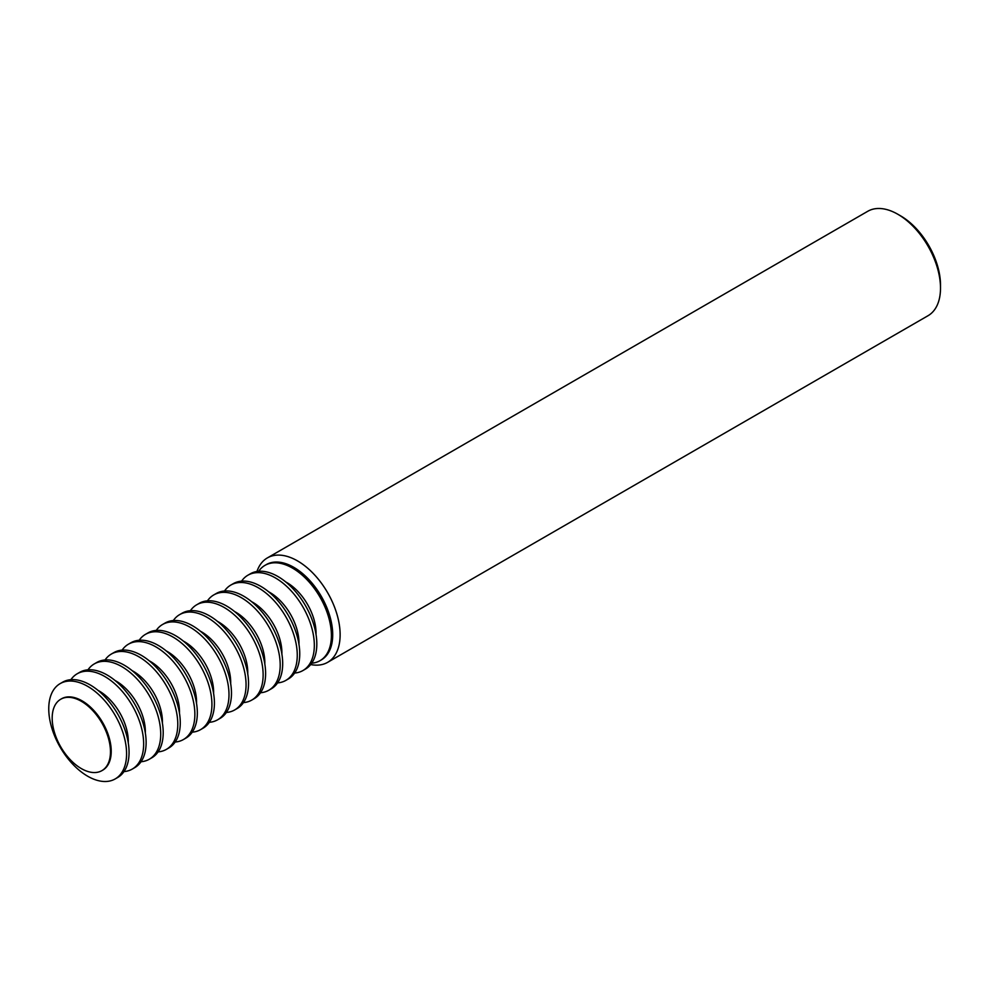 <?xml version="1.0" encoding="UTF-8"?>
<svg xmlns="http://www.w3.org/2000/svg" width="990" height="990" viewBox="0 0 990 990"><rect width="100%" height="100%" fill="white"/><g stroke="black" fill="none" stroke-linecap="round" stroke-linejoin="round"><path stroke-width="1.49" d="M320.005 660.689L321.305 659.934A55.032 31.779 -120 0 0 329.744 615.83A55.032 31.779 -120 0 0 293.795 567.332A55.032 31.779 -120 0 0 266.273 564.609L264.974 565.364A55.032 31.779 60 0 1 292.483 568.087A55.032 31.779 60 0 1 328.445 616.584A55.032 31.779 60 0 1 320.005 660.689A55.032 31.779 60 0 1 311.726 663.189M310.712 664.55A60.291 34.811 -120 0 0 327.653 662.335A60.291 34.811 -120 0 0 336.885 614.023A60.291 34.811 -120 0 0 297.507 560.897A60.291 34.811 -120 0 0 267.362 557.914A60.291 34.811 -120 0 0 256.967 571.478M327.653 662.335L928.014 315.723A60.291 34.811 -120 0 0 940.5 288.115A60.291 34.811 -120 0 0 897.868 214.286L897.868 214.286A60.291 34.811 -120 0 0 867.723 211.303L267.362 557.914M900.603 215.857L897.868 214.286L900.603 215.857A56.43 32.583 60 0 1 940.5 284.971L940.5 288.115M241.597 581.13A55.032 31.779 60 0 1 247.896 575.215L250.383 573.779A55.032 31.779 60 0 1 277.905 576.502A55.032 31.779 60 0 1 313.855 624.999A55.032 31.779 60 0 1 305.415 669.104L302.94 670.539A55.032 31.779 60 0 1 294.661 673.052M285.739 581.947A41.209 23.797 60 0 1 286.902 582.603A41.209 23.797 60 0 1 316.02 634.404M224.52 590.981A55.032 31.779 60 0 1 230.831 585.065L233.318 583.642A55.032 31.779 60 0 1 260.828 586.365A55.032 31.779 60 0 1 296.79 634.862A55.032 31.779 60 0 1 288.35 678.954L285.863 680.39A55.032 31.779 60 0 1 277.596 682.902M268.674 591.81A41.209 23.797 60 0 1 269.837 592.453A41.209 23.797 60 0 1 298.955 644.255M247.896 575.215A55.032 31.779 60 0 1 275.418 577.937A55.032 31.779 60 0 1 311.367 626.435A55.032 31.779 60 0 1 302.94 670.539M207.454 600.843A55.032 31.779 60 0 1 213.766 594.928L216.253 593.493A55.032 31.779 60 0 1 243.763 596.215A55.032 31.779 60 0 1 279.724 644.713A55.032 31.779 60 0 1 271.285 688.817L268.797 690.253A55.032 31.779 60 0 1 260.519 692.752M251.596 601.66A41.209 23.797 60 0 1 252.759 602.304A41.209 23.797 60 0 1 281.878 654.118M230.831 585.065A55.032 31.779 60 0 1 258.353 587.8A55.032 31.779 60 0 1 294.302 636.298A55.032 31.779 60 0 1 285.863 680.39M190.389 610.694A55.032 31.779 60 0 1 196.701 604.779L199.176 603.343A55.032 31.779 60 0 1 226.698 606.066A55.032 31.779 60 0 1 262.647 654.563A55.032 31.779 60 0 1 254.22 698.668L251.732 700.103A55.032 31.779 60 0 1 243.453 702.603M234.531 611.511A41.209 23.797 60 0 1 235.694 612.154A41.209 23.797 60 0 1 264.813 663.968M213.766 594.928A55.032 31.779 60 0 1 241.288 597.651A55.032 31.779 60 0 1 277.237 646.148A55.032 31.779 60 0 1 268.797 690.253M173.324 620.544A55.032 31.779 60 0 1 179.623 614.629L182.111 613.194A55.032 31.779 60 0 1 209.633 615.929A55.032 31.779 60 0 1 245.582 664.426A55.032 31.779 60 0 1 237.142 708.518L234.667 709.954A55.032 31.779 60 0 1 226.388 712.466M217.466 621.374A41.209 23.797 60 0 1 218.629 622.017A41.209 23.797 60 0 1 247.748 673.819M196.701 604.779A55.032 31.779 60 0 1 224.21 607.501A55.032 31.779 60 0 1 260.172 655.999A55.032 31.779 60 0 1 251.732 700.103M156.247 630.407A55.032 31.779 60 0 1 162.558 624.492L165.045 623.057A55.032 31.779 60 0 1 192.555 625.779A55.032 31.779 60 0 1 228.517 674.277A55.032 31.779 60 0 1 220.077 718.381L217.59 719.817A55.032 31.779 60 0 1 209.323 722.316M200.401 631.224A41.209 23.797 60 0 1 201.564 631.868A41.209 23.797 60 0 1 230.682 683.669M179.623 614.629A55.032 31.779 60 0 1 207.145 617.364A55.032 31.779 60 0 1 243.095 665.862A55.032 31.779 60 0 1 234.667 709.954M139.182 640.258A55.032 31.779 60 0 1 145.493 634.343L147.98 632.907A55.032 31.779 60 0 1 175.49 635.63A55.032 31.779 60 0 1 211.452 684.127A55.032 31.779 60 0 1 203.012 728.232L200.524 729.667A55.032 31.779 60 0 1 192.246 732.167M183.323 641.074A41.209 23.797 60 0 1 184.487 641.718A41.209 23.797 60 0 1 213.605 693.532M162.558 624.492A55.032 31.779 60 0 1 190.08 627.215A55.032 31.779 60 0 1 226.029 675.712A55.032 31.779 60 0 1 217.59 719.817M122.117 650.108A55.032 31.779 60 0 1 128.428 644.193L130.903 642.758A55.032 31.779 60 0 1 158.425 645.492A55.032 31.779 60 0 1 194.374 693.99A55.032 31.779 60 0 1 185.947 738.082L183.459 739.518A55.032 31.779 60 0 1 175.18 742.03M166.258 650.937A41.209 23.797 60 0 1 167.421 651.581A41.209 23.797 60 0 1 196.54 703.383M145.493 634.343A55.032 31.779 60 0 1 173.015 637.065A55.032 31.779 60 0 1 208.964 685.563A55.032 31.779 60 0 1 200.524 729.667M105.051 659.959A55.032 31.779 60 0 1 111.35 654.043L113.838 652.62A55.032 31.779 60 0 1 141.36 655.343A55.032 31.779 60 0 1 177.309 703.841A55.032 31.779 60 0 1 168.869 747.945L166.394 749.368A55.032 31.779 60 0 1 158.115 751.88M149.193 660.788A41.209 23.797 60 0 1 150.356 661.431A41.209 23.797 60 0 1 179.475 713.233M128.428 644.193A55.032 31.779 60 0 1 155.937 646.916A55.032 31.779 60 0 1 191.899 695.413A55.032 31.779 60 0 1 183.459 739.518M87.974 669.822A55.032 31.779 60 0 1 94.285 663.906L96.773 662.471A55.032 31.779 60 0 1 124.282 665.193A55.032 31.779 60 0 1 160.244 713.691A55.032 31.779 60 0 1 151.804 757.796L149.317 759.231A55.032 31.779 60 0 1 141.05 761.731M132.128 670.638A41.209 23.797 60 0 1 133.291 671.282A41.209 23.797 60 0 1 162.41 723.096M111.35 654.043A55.032 31.779 60 0 1 138.872 656.778A55.032 31.779 60 0 1 174.822 705.276A55.032 31.779 60 0 1 166.394 749.368M70.909 679.672A55.032 31.779 60 0 1 77.22 673.757L79.707 672.321A55.032 31.779 60 0 1 107.217 675.056A55.032 31.779 60 0 1 143.166 723.554A55.032 31.779 60 0 1 134.739 767.646L132.252 769.082A55.032 31.779 60 0 1 123.973 771.594M115.05 680.501A41.209 23.797 60 0 1 116.214 681.145A41.209 23.797 60 0 1 145.332 732.947M94.285 663.906A55.032 31.779 60 0 1 121.807 666.629A55.032 31.779 60 0 1 157.757 715.126A55.032 31.779 60 0 1 149.317 759.231M60.155 683.607L62.63 682.184A55.032 31.779 60 0 1 90.152 684.907A55.032 31.779 60 0 1 126.101 733.404A55.032 31.779 60 0 1 117.674 777.509L115.186 778.932A55.032 31.779 60 0 1 87.665 776.21A55.032 31.779 60 0 1 51.715 727.712A55.032 31.779 60 0 1 60.155 683.607A55.032 31.779 60 0 1 87.665 686.342A55.032 31.779 60 0 1 123.626 734.84A55.032 31.779 60 0 1 115.186 778.932M61.095 699.027A41.209 23.797 60 0 1 61.479 698.804A41.209 23.797 60 0 1 82.083 700.846A41.209 23.797 60 0 1 109.011 737.166A41.209 23.797 60 0 1 102.688 770.195A41.209 23.797 60 0 1 102.304 770.406M81.329 768.587A41.209 23.797 -120 0 0 101.933 770.628A41.209 23.797 -120 0 0 108.244 737.6A41.209 23.797 -120 0 0 81.329 701.291A41.209 23.797 -120 0 0 60.712 699.249A41.209 23.797 -120 0 0 54.401 732.266A41.209 23.797 -120 0 0 81.329 768.587M97.985 690.352A41.209 23.797 60 0 1 99.149 690.995A41.209 23.797 60 0 1 128.267 742.797M77.22 673.757A55.032 31.779 60 0 1 104.742 676.479A55.032 31.779 60 0 1 140.691 724.977A55.032 31.779 60 0 1 132.252 769.082M258.662 571.279A55.032 31.779 60 0 1 264.974 565.364M101.933 770.628L102.688 770.195M60.712 699.249L61.479 698.804"/></g></svg>
